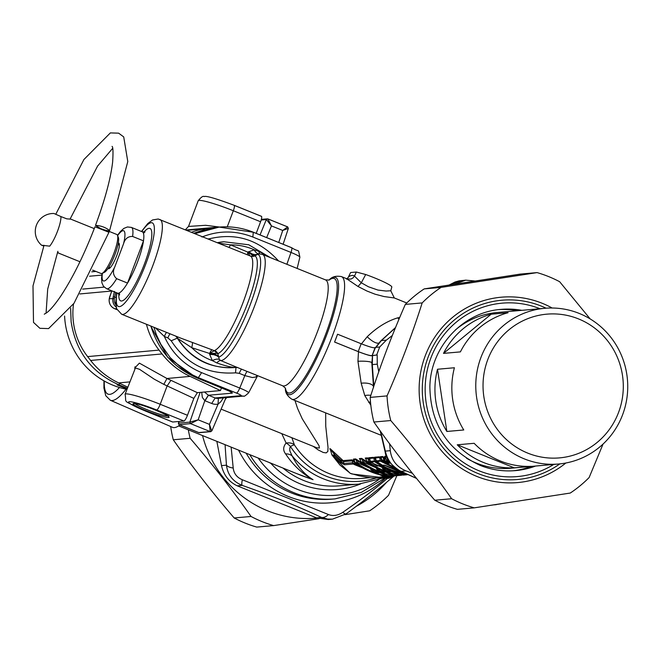 <?xml version="1.0" encoding="UTF-8"?>
<svg xmlns="http://www.w3.org/2000/svg" width="660" height="660" viewBox="0 0 660 660"><rect width="100%" height="100%" fill="white"/><g stroke="black" fill="none" stroke-linecap="round" stroke-linejoin="round"><path stroke-width="0.99" d="M316.825 447.793L319.432 448.033L319.027 445.673L302.272 418.852L297.569 408.449L294.946 400.471M249.835 255.824L250.305 255.998A6.014 5.874 112 0 0 254.818 255.915L256.765 254.826L252.31 254.694L247.83 252.12L249.835 255.824M211.942 349.775A12.028 1.534 -68.9 0 0 209.542 353.447L216.529 353.29A6.014 5.074 92.6 0 0 214.022 350.592A70.777 12.631 -160.3 0 0 211.934 349.775L180.625 338.077M176.286 336.328A12.028 9.991 -51.9 0 1 177.845 338.563A63.129 61.355 84.9 0 0 235.001 367.521L235.521 367.471C231.124 367.315 224.895 365.805 216.843 362.926L212.371 360.64L209.665 354.412L209.542 353.447L214.574 350.534A51.1 10.766 -68 0 0 250.28 279.65A51.1 10.766 -68 0 0 250.305 255.989L158.243 219.004L152.542 219.962L147.7 223.624L141.471 231.478M194.956 233.632L219.153 227.089L253.308 232.246L252.854 237.039L290.994 252.442A12.672 1.328 20.7 0 1 299.887 257.169L297.149 268.438M217.264 227.254L205.367 229.292L193.933 233.219L219.161 227.089C230.893 226.091 242.327 227.815 253.448 232.262L253.308 232.246M70.645 308.195L71.123 321.725C75.768 351.64 91.624 372.636 118.684 384.722L119.971 383.493M216.529 353.29L217.858 353.71A6.014 5.742 66 0 0 214.574 350.534M121.745 386.793L117.059 384.862L118.684 384.722L127.372 388.228M122.809 387.189L127.108 388.921M247.632 254.917A12.028 1.518 111.9 0 1 247.83 252.12L253.366 255.816L254.818 255.915A52.866 11.137 -68 0 1 247.393 303.839A52.866 11.137 -68 0 1 217.858 353.71L218.476 356.152L214.78 354.024L209.542 353.447L191.722 347.671L177.845 338.563A57.758 15.584 63.9 0 1 177.292 338.159C190.724 358.957 209.797 368.758 234.531 367.562L234.762 367.546M228.855 247.327A12.028 1.732 109.8 0 0 230.563 244.876L247.83 252.12L254.248 249.81L258.976 251.435L268.966 257.053M250.239 255.973A6.014 5.173 109.2 0 0 253.366 255.816M261.352 219.376L267.3 218.848A1.204 1.171 84.9 0 1 267.366 218.848L266.384 219.565L271.45 225.901L267.869 218.93M192.283 342.466A12.028 1.732 -70.2 0 1 191.722 347.671A59.606 57.931 -95.1 0 0 212.371 360.64A12.028 5.907 -44 0 1 219.318 359.452L218.716 357.151L216.835 355.732L213.576 354.643L209.665 354.412M256.765 254.826L257.548 254.389L255.032 254.644L252.359 254.042L248.498 251.641M218.617 243.193L230.563 244.876A59.606 57.931 -95.1 0 1 254.248 249.81A12.028 6.707 92.3 0 0 258.943 253.844M278.57 260.931L278.025 260.362C258.827 239.745 236.082 232.526 209.797 238.697L210.144 239.77M217.313 242.665L223.872 241.758A63.129 61.355 84.9 0 0 217.379 242.69M175.948 336.188L177.292 338.159L171.212 340.791C186.384 364.097 207.826 374.773 235.529 372.834L235.999 367.414M259.223 253.852L257.548 254.389A55.357 11.657 112 0 1 250.239 304.697A55.357 11.657 112 0 1 218.716 357.151L218.476 356.152M153.945 327.302L156.329 334.587L160.867 344.338L170.107 357.53L181.813 368.371L190.633 374.014L198.363 377.668L196.738 377.817C173.72 367.826 158.433 350.575 150.876 326.057M230.233 391.512L196.606 377.792A6.014 1.262 112 0 0 196.738 377.817L226.058 389.656A6.014 1.262 112 0 1 225.918 389.639A6.014 1.262 112 0 1 225.802 389.557M229.738 391.339L232.155 393.154C232.939 392.84 230.901 391.677 226.058 389.656M166.535 332.384A6.014 1.262 112 0 0 164.356 336.484L167.855 337.895A6.014 1.262 112 0 1 170.024 333.795M201.613 372.636L198.363 377.668L236.503 393.079A6.014 1.262 -68 0 0 239.761 388.047L201.613 372.636C184.577 365.475 172.161 353.422 164.356 336.484L155.521 327.938M204.435 392.024L208.469 395.249L232.155 393.154M226.017 397.633L211.868 430.823L210.755 431.665L210.21 431.59L209.443 424.372L198.173 419.818L190.517 423.637L179.19 424.636A1.204 1.171 -95.1 0 1 178.513 423.118L179.066 421.443M201.679 392.271L202.373 397.468L204.823 400.694L198.173 419.818L189.849 422.12L190.517 423.637L210.21 431.59L198.668 432.564L179.075 424.644L178.464 423.126L189.799 422.12L190.476 423.637M236.503 393.079A6.707 0.701 20.7 0 1 241.015 395.678L215.168 397.963L211.728 403.483L204.823 400.694L208.37 395.208M178.91 421.459L178.464 423.126M179.033 424.586L178.357 423.134M266.656 237.6L271.45 225.901L282.719 230.455L287.661 226.883L268.092 218.98M258.868 253.852L262.515 254.446A57.115 12.028 112 0 1 253.151 309.713A57.115 12.028 112 0 1 220.729 360.55A12.028 4.174 -67.3 0 0 216.843 362.926M259.809 253.844A12.028 4.166 113.1 0 1 258.976 251.435M235.529 372.834L239.258 373.346A6.014 1.262 112 0 1 241.502 369.154M262.515 254.446L325.479 279.881A57.115 12.028 -68 0 1 315.241 337.342A57.115 12.028 -68 0 1 282.695 385.795L234.688 366.399L220.729 360.55L219.318 359.452M205.021 400.777L208.469 395.249L215.168 397.963A5.998 5.866 101.9 0 0 217.825 398.359L243.655 396.074A6.014 5.841 -95.1 0 1 241.015 395.678M211.728 403.483A12.02 11.715 93 0 0 218.072 404.135L218.353 398.285M198.462 432.44L179.19 424.636M64.589 316.066A78.16 75.966 84.9 0 0 65.134 322.253A78.16 75.966 84.9 0 0 126.951 389.334M278.743 242.484L282.719 230.455L288.362 228.393L287.661 226.883M243.655 396.074C243.821 396.817 245.479 395.728 248.638 392.807A12.672 1.328 20.7 0 0 239.761 388.047L244.835 375.598L252.434 377.553L255.585 377.041L257.483 375.606M210.82 431.656L210.697 431.673A1.204 1.171 -95.1 0 0 210.763 431.665L211.712 430.955L209.443 424.372L218.072 404.135L220.786 401.783L223.377 397.864M370.813 405.199L364.79 395.579L361.168 383.204L357.943 361.284L358.487 351.714L334.587 342.061A66.132 13.926 -68 0 0 337.549 334.232L334.587 342.061M361.441 343.885L367.232 336.707C376.984 327.327 387.173 321.04 397.79 317.831L399.704 317.526M365.698 274.519L356.367 272.027L354.478 276.078L361.309 282.793L368.486 286.795L377.941 290.07L386.059 291.043L390.778 290.771L391.817 287.067A24.577 2.566 -159.3 0 0 365.698 274.519L361.309 282.793L358 286.465L366.943 291.027L375.037 294.187L384.079 296.554L394.309 297.957L406.75 302.981M358 286.465L346.912 278.933A65.835 13.15 -62.5 0 0 346.244 278.545L341.443 276.598A66.132 13.926 112 0 1 329.587 343.134A66.132 13.926 112 0 1 291.901 399.242C287.323 396.182 285.161 392.593 285.409 388.459A63.129 13.299 112 0 0 324.274 340.997A63.129 13.299 112 0 0 329.29 279.848L328.944 280.145M102.44 273.232A27.052 5.701 -68 0 0 114.807 266.887L123.519 243.829C124.954 238.763 127.974 236.305 132.594 236.445A33.066 6.963 -68 0 0 131.365 227.395L127.438 226.966L123.832 228.418L120.458 231.454L117.496 235.339M114.807 266.887C112.538 271.615 113.149 275.542 116.638 278.677L127.537 283.074A33.066 6.963 -68 0 0 143.492 240.85L132.594 236.445M116.638 278.677A33.066 6.963 -68 0 1 106.59 288.717L117.496 293.123A33.066 6.963 -68 0 0 127.537 283.074L143.492 240.85A33.066 6.963 -68 0 0 143.698 234.341A33.066 6.963 -68 0 0 142.263 231.8L131.365 227.395M119.361 244.596A12.623 2.656 -68 0 0 119.353 244.588A12.623 2.656 -68 0 0 117.826 245.297M109.288 266.434A12.623 2.656 -68 0 0 109.89 268.001A12.623 2.656 -68 0 0 109.906 268.01M108.034 268.414A13.827 2.912 -68 0 0 108.669 268.719A13.827 2.912 -68 0 0 109.057 268.612A13.827 2.912 -68 0 0 116.234 256.946A13.827 2.912 -68 0 0 119.171 243.573A13.827 2.912 -68 0 0 118.305 243.004M179.916 424.99A84.166 17.729 112 0 1 172.425 427.292L110.327 400.249A82.36 17.35 -68 0 0 125.103 390.349A82.36 17.35 -68 0 0 126.043 389.152M392.725 465.704L393.253 466.224M388.954 462.247L387.692 462.355A1.807 1.757 84.9 0 0 388.451 463.32L386.512 462.412A80.9 80.561 19.2 0 1 384.475 461.117L382.99 461.266L395.01 467.775M389.029 461.06L387.131 460.878A80.9 73.046 96.2 0 0 388.93 462.206L389.953 463.188L388.451 463.32M387.428 461.134A580.792 132.743 71 0 1 387.692 462.355L386.884 461.761L386.512 462.412M386.174 459.459A77.203 77.162 13.7 0 1 384.326 458.188A570.463 120.962 71.2 0 1 384.854 460.482L384.475 461.117A1.807 1.749 84.9 0 1 383.798 460.202A1.807 0.775 167.4 0 0 384.854 460.482A81.65 81.18 17 0 0 386.884 461.761L386.57 460.334M385.712 458.403A77.707 77.641 10.2 0 1 384.664 457.677L384.326 458.188L383.13 457.231A570.19 130.317 71 0 1 383.798 460.202L382.313 460.334A1.807 1.749 84.9 0 0 382.99 461.249A1.807 1.807 0 0 1 382.363 460.573L380.374 456.72A1.502 1.46 84.9 0 1 380.861 457.43L380.861 457.421A340.519 77.822 -109 0 0 382.313 460.334A1.807 0.891 153.3 0 0 382.363 460.573L382.363 460.573A1.807 0.891 153.3 0 0 382.503 460.738M388.831 460.746A1.807 0.701 127.2 0 1 388.616 460.754A1.807 1.749 84.9 0 1 387.94 459.838A340.56 77.839 -109 0 0 387.791 458.947M388.509 460.226A1.807 1.056 170.7 0 1 387.94 459.838L386.455 459.97A1.807 1.749 84.9 0 0 387.131 460.878A1.807 0.693 -52.9 0 1 387.024 460.837L388.831 462.157A1.807 0.701 -54.7 0 0 388.93 462.206M385.283 457.289L385.176 457.05A570.166 130.309 71 0 0 386.455 459.97A1.807 0.594 156.3 0 0 386.463 460.119L386.463 460.119A1.807 0.594 156.3 0 0 386.562 460.226M388.757 462.074A1.807 0.701 -54.7 0 0 388.831 462.157L389.268 462.289M389.293 462.462A1.807 1.757 84.9 0 0 389.953 463.188M380.861 457.43L383.13 457.231A1.502 1.46 84.9 0 0 382.643 456.522L384.664 457.677M386.81 456.91L385.176 457.05A1.502 1.46 84.9 0 0 384.681 456.34L386.504 456.175M385.11 457.025L384.681 456.34M313.236 446.35L318.161 449.906L323.21 452.455L326.197 452.9L327.847 451.423L328.028 447.422L325.751 426.253L325.669 412.879M291.877 437.72L294.393 444.865A12.02 7.771 -23.9 0 0 286.118 443.025A12.02 7.598 46.5 0 1 290.425 446.507A12.02 1.345 147.2 0 1 294.393 444.865A75.149 73.046 -95.1 0 0 361.837 478.401L370.087 477.667M396.883 469.153L381.587 460.894A416.245 89.892 71 0 0 381.158 458.807L379.665 457.537L375.061 457.941A418.465 95.642 -109 0 0 376.414 460.853A1.807 0.734 155 0 0 376.447 461.043L375.061 457.941A1.502 1.46 84.9 0 0 374.566 457.231L375.161 458.156M381.01 457.867L379.219 456.827L374.566 457.231M369.138 458.419L368.717 457.751A1.502 1.46 84.9 0 1 369.212 458.461L373.816 458.056A1.502 1.46 84.9 0 0 373.329 457.347L368.717 457.751M375.87 458.898L373.329 457.347M365.805 458.981L365.219 458.065A1.502 1.46 84.9 0 1 365.714 458.774L367.966 458.576A1.502 1.46 84.9 0 0 367.48 457.867L365.219 458.065M370.021 459.418L367.48 457.867M359.783 459.253L359.37 458.576A1.502 1.46 84.9 0 1 359.865 459.294L362.117 459.088A1.502 1.46 84.9 0 0 361.63 458.378L359.37 458.576M361.358 462.528A1.807 0.734 155 0 1 361.243 462.388L361.243 462.388A1.807 0.734 155 0 1 361.218 462.198L362.711 462.066A1.807 0.907 168.8 0 0 364.039 462.454A416.245 89.892 71 0 0 363.611 460.366L364.171 459.929L361.63 458.378M364.171 459.929L367.191 462.049M374.542 466.348L375.721 466.933M386.479 471.124L388.657 471.735M355.369 463.056A1.807 0.734 155 0 1 355.253 462.924L355.253 462.924A1.807 0.734 155 0 1 355.228 462.734A418.465 95.642 -109 0 1 353.875 459.822L353.867 459.805A1.502 1.46 84.9 0 0 353.38 459.112L353.793 459.781M384.483 474.705L358.05 462.982A416.245 89.892 71 0 0 357.621 460.894L358.182 460.465L355.641 458.914L353.38 459.112M358.182 460.465L361.482 462.767M330.33 449.889L329.827 448.709L330.313 448.775L343.076 460.614A1.502 1.46 84.9 0 1 343.645 461.587L352.448 460.812A1.502 1.46 84.9 0 0 351.887 459.838L343.076 460.614M354.42 461.134L351.887 459.838M386.059 476.182L385.102 476.008M331.988 454.74A1.807 1.411 -32.7 0 0 332.17 455.326L331.84 454.674L334.504 455.788A77.872 75.694 85.3 0 0 341.104 461.587L343.745 463.551L352.539 462.767A1.807 1.749 84.9 0 0 353.29 463.996L354.395 464.59L355.228 463.823L352.539 462.767L352.448 460.812L355.171 462.751L355.228 463.823L373.362 472.791M349.858 473.038A1.807 1.526 -58.9 0 0 350.105 473.236L332.17 455.326A1.807 1.411 -32.7 0 0 332.45 455.631L333.58 456.406A77.55 75.479 87.6 0 0 340.23 462.305L341.104 461.587L341.055 460.416L343.645 461.587L343.745 463.551A1.807 1.749 84.9 0 0 344.495 464.772L353.29 463.996M340.23 462.305L344.495 464.772M332.45 455.631L339.991 465.102L350.386 473.36L359.114 475.802L371.242 477.799L387.899 478.351A77.55 75.454 87.7 0 1 379.129 478.021L375.796 477.419A1.807 1.749 -95.1 0 0 376.208 477.428L385.003 476.652A1.807 1.749 -95.1 0 1 384.59 476.635L383.749 476.446L384.153 475.827M385.877 476.314A1.807 1.749 -95.1 0 1 385.003 476.652L386.092 476.19M380.086 472.609A1.807 1.749 -95.1 0 1 379.426 472.51L382.099 473.195A77.55 75.273 82.4 0 0 385.06 474.078L386.677 474.705L384.928 474.862A77.55 75.265 82.1 0 0 391.174 476.099L395.01 475.761C383.534 473.962 372.991 469.706 363.388 462.982L361.894 463.114A77.55 75.265 82.3 0 0 372.058 469.136L373.609 470.159A1.807 1.749 84.9 0 1 372.892 469.565M401.882 475.084A1.807 1.749 -95.1 0 1 401.272 475.258A1.807 1.807 0 0 0 401.915 475.068L402.154 474.952A418.465 39.394 151.9 0 1 401.957 475.043A1.807 0.478 -116.6 0 1 401.915 475.068A1.807 0.478 -116.6 0 1 401.462 474.837M369.971 460.218L369.46 459.847A416.245 89.892 71 0 1 369.889 461.934L396.058 473.599M367.207 462.008A1.807 0.734 155 0 1 367.092 461.876L367.092 461.876A1.807 0.734 155 0 1 367.067 461.686A1.807 1.749 84.9 0 0 367.744 462.594L369.889 461.934A1.807 0.907 168.8 0 1 368.56 461.555A1.807 1.749 84.9 0 0 369.237 462.462C378.84 469.186 389.383 473.451 400.859 475.241L397.023 475.579A77.55 75.265 82.1 0 1 390.778 474.342L396.998 475.579A1.807 0.421 -81.3 0 0 396.998 475.579A1.807 0.421 -81.3 0 0 397.023 475.579A1.807 1.749 -95.1 0 0 397.427 475.596L401.272 475.258A1.807 1.749 -95.1 0 1 400.859 475.241L401.189 474.787M377.545 469.763L377.627 469.805A1.807 1.749 84.9 0 1 376.67 468.732A1.807 0.841 153.9 0 0 376.712 468.946L376.712 468.946A1.807 0.841 153.9 0 0 376.843 469.103M390.712 474.326L390.745 474.342A1.807 1.749 84.9 0 1 389.515 473.17A1.807 0.949 152.6 0 0 389.565 473.418L389.565 473.418A1.807 0.949 152.6 0 0 389.722 473.599M390.844 473.542L392.527 474.193A1.807 1.749 -95.1 0 1 391.801 473.822M387.882 472.659L387.948 472.675A77.55 75.273 82.4 0 0 390.91 473.558M385.935 472.09A1.807 1.749 -95.1 0 1 385.275 471.991L387.948 472.675M378.741 469.045A1.807 1.749 84.9 0 0 379.459 469.639L377.866 468.616L379.022 469.235L378.617 468.707M367.661 462.536L367.744 462.594A77.55 75.265 82.3 0 0 377.908 468.625L376.67 468.732A390.382 89.224 71 0 1 376.2 467.775M407.731 474.565A1.807 1.749 -95.1 0 1 407.121 474.738A1.807 1.807 0 0 0 407.764 474.556L407.806 474.532A1.807 0.478 -116.6 0 1 407.764 474.556A1.807 0.478 -116.6 0 1 407.294 474.301M375.82 459.698L375.309 459.327A416.245 89.892 71 0 1 375.738 461.414C385.291 468.047 395.744 472.271 407.113 474.086M370.714 461.695A1.807 0.734 155 0 1 370.598 461.563L370.598 461.563A1.807 0.734 155 0 1 370.565 461.373A1.807 1.749 84.9 0 0 371.242 462.289L375.738 461.414A1.807 0.907 168.8 0 1 374.41 461.035A1.807 1.749 84.9 0 0 375.086 461.951C384.689 468.674 395.233 472.931 406.709 474.721L402.872 475.06A77.55 75.265 82.1 0 1 396.627 473.831A1.807 1.749 84.9 0 1 395.365 472.651M371.159 462.223L371.242 462.289A77.55 75.256 82.2 0 0 376.654 465.762L376.604 465.745A1.807 1.807 0 0 0 377.668 465.985A1.807 1.749 -95.1 0 1 376.654 465.762L378.394 465.605L381.001 466.678A77.55 75.273 82.4 0 0 383.757 468.105L385.308 469.128A1.807 1.749 84.9 0 1 384.59 468.526M383.394 469.252L383.476 469.285A1.807 1.749 84.9 0 1 382.519 468.212A1.807 0.841 153.9 0 0 382.561 468.435L382.561 468.435A1.807 0.841 153.9 0 0 382.693 468.592M395.356 472.651A1.807 0.949 152.6 0 0 395.414 472.898L395.414 472.898A1.807 0.949 152.6 0 0 395.571 473.08M396.693 473.03L398.376 473.674A1.807 1.749 -95.1 0 1 397.65 473.303M393.764 472.156L393.797 472.164A77.55 75.273 82.4 0 0 396.759 473.047L391.85 471.57M391.784 471.57A1.807 1.749 -95.1 0 1 391.124 471.479L393.797 472.164M379.277 465.836A1.807 1.749 -95.1 0 1 378.394 465.605M382.421 465.193L382.503 465.242A77.55 75.256 -97.8 0 1 377.091 461.769L381.587 460.894A1.807 0.907 168.8 0 1 380.259 460.515A1.807 1.749 84.9 0 0 380.935 461.431L401.453 471.611M377.008 461.711L377.041 461.761A1.807 1.807 0 0 1 376.447 461.043L376.447 461.043A1.807 0.734 155 0 0 376.563 461.183M384.945 465.333A1.807 1.749 -95.1 0 1 384.128 465.094L397.023 470.745L404.506 473.022M384.862 474.845L384.928 474.862A1.807 1.749 84.9 0 1 383.666 473.69A1.807 0.949 152.6 0 0 383.716 473.938L383.716 473.938A1.807 0.949 152.6 0 0 383.873 474.111M385.951 474.334A1.807 1.757 84.9 0 0 386.677 474.705M386.199 474.416L385.06 474.078M361.812 463.056L372.017 469.136L370.821 469.243A1.807 0.841 153.9 0 0 370.862 469.466L370.862 469.466A1.807 0.841 153.9 0 0 370.994 469.623M333.58 456.406L334.504 455.788A304.285 185.146 -94.1 0 1 333.778 453.635L341.055 460.416L341.789 459.822M330.66 450.565L330.264 449.006L333.778 453.635L334.562 453.148M389.26 477.873L388.228 477.485A1.807 0.412 88.7 0 1 387.899 478.351M393.294 475.959L390.398 476.512A304.293 258.01 153.2 0 1 388.228 477.485A77.872 75.702 85.2 0 1 379.607 477.13M385.275 476.611L390.398 476.512L390.489 475.992M390.035 476.132A1.807 1.749 -95.1 0 1 389.433 476.305A1.807 1.807 0 0 0 390.076 476.116L390.365 475.976A418.465 39.394 151.9 0 1 390.118 476.091A1.807 0.478 -116.6 0 1 390.076 476.116A1.807 0.478 -116.6 0 1 389.582 475.843M353.875 459.822L356.128 459.624L362.084 463.972L370.392 468.517M358.05 462.982A1.807 0.907 168.8 0 1 356.722 462.602A1.807 1.749 84.9 0 0 357.398 463.51C367.001 470.233 377.545 474.499 389.02 476.289L387.527 476.421C376.06 474.622 365.516 470.365 355.905 463.642L358.05 462.982M355.822 463.584L355.847 463.633A1.807 1.807 0 0 1 355.253 462.924L353.966 460.028M396.033 475.604A1.807 1.749 -95.1 0 1 395.423 475.769A1.807 1.807 0 0 0 396.066 475.588L396.305 475.472A418.465 39.394 151.9 0 1 396.107 475.563A1.807 0.478 -116.6 0 1 396.066 475.588A1.807 0.478 -116.6 0 1 395.612 475.357M376.192 467.899L368.074 463.444L362.117 459.088A418.457 95.642 71 0 1 362.711 462.066A1.807 1.749 84.9 0 0 363.388 462.982L364.039 462.454L390.209 474.111M359.956 459.5L361.243 462.388A1.807 1.807 0 0 0 361.837 463.106L361.894 463.114A1.807 1.749 84.9 0 1 361.218 462.198A418.457 95.642 71 0 1 359.865 459.294M379.005 465.869L382.041 467.379M369.691 459.624L367.966 458.576A418.457 95.642 71 0 1 368.56 461.555L367.067 461.686A418.457 95.642 71 0 1 365.714 458.774L367.092 461.876A1.807 1.807 0 0 0 367.686 462.586L377.866 468.616M384.854 465.349L390.291 467.932M375.54 459.104L373.816 458.056A418.457 95.642 71 0 1 374.41 461.035L370.565 461.373A418.457 95.642 71 0 1 369.212 458.461L369.212 458.461M369.311 458.667L370.598 461.563A1.807 1.807 0 0 0 371.192 462.281L376.604 465.745M381.373 458.601L381.67 459.187M394.845 475.819L388.69 478.343A1.807 0.899 -92.7 0 1 388.682 478.343L351.895 473.971L350.105 473.236A1.807 1.526 -58.9 0 0 350.386 473.36M360.608 483.92A84.084 81.724 -95.1 0 1 270.872 463.369A12.02 1.081 117.9 0 0 270.947 463.204M387.478 476.413A1.807 0.421 -81.3 0 0 387.502 476.421C376.027 474.622 365.475 470.357 355.847 463.633L355.905 463.642A1.807 1.749 84.9 0 1 355.228 462.734L356.722 462.602A418.457 95.642 71 0 0 356.128 459.624A1.502 1.46 84.9 0 0 355.641 458.914M384.978 465.341L383.518 465.473A1.807 1.807 0 0 1 382.453 465.234L377.091 461.769A1.807 1.749 84.9 0 1 376.414 460.853L380.259 460.515A418.457 95.642 71 0 0 379.665 457.537A1.502 1.46 84.9 0 0 379.178 456.827M379.558 477.13A1.807 0.412 95.6 0 1 379.129 478.021M350.559 272.646L348.208 277.406L350.559 272.646M356.367 272.027L350.905 272.506M296.224 473.418L313.046 479.713C304.45 474.375 297.47 466.43 292.099 455.862L289.839 450.879L289.765 448.074L290.425 446.507A77.855 75.677 -95.1 0 0 375.721 478.203M271.037 463.237A12.02 1.757 137.4 0 0 270.872 463.369L268.76 462.322M231.14 447.125L233.211 468.039C233.846 473.55 236.89 477.452 242.327 479.754L328.408 514.528C333.069 516.31 337.87 515.567 342.796 512.317C358.545 501.394 372.091 491.213 383.419 481.775L387.436 478.393M357.943 361.284A12.02 2.071 178.3 0 1 371.827 362.736M373.576 387.354L371.861 363.041A12.02 4.859 -2.6 0 0 371.844 363.371L371.844 363.371A12.02 4.859 -2.6 0 0 372.306 364.592L372.537 355.608C371.671 356.293 366.985 354.998 358.487 351.714M368.684 402.402A12.02 6.493 148.5 0 1 370.491 401.899M378.782 371.695L377.264 364.155L377.173 354.948L372.537 355.608M283.008 468.072A80.561 78.301 -95.1 0 0 339.215 485.834L358.751 484.102A80.561 78.301 -95.1 0 1 292.099 455.862A12.028 8.951 151.5 0 0 285.599 453.89C292.999 465.077 302.156 473.682 313.046 479.713L302.222 475.835M281.754 433.628L286.118 443.025C283.066 446.779 282.892 450.401 285.599 453.89M375.524 347.597L380.49 341.203A12.02 6.856 46.9 0 1 381.381 340.576L386.339 340.131L392.345 335.47M375.845 347.498L381.381 340.576L395.455 327.772M377.173 354.948L372.207 355.567M376.753 354.808L379.706 346.978L375.515 347.35L372.207 355.443C371.324 356.128 366.663 354.841 358.215 351.582L334.637 342.053M375.169 347.614L375.515 347.35L375.169 347.614C374.286 348.298 369.616 347.003 361.177 343.753L337.59 334.224M216.851 441.35L221.488 465.613C223.74 475.167 228.987 481.899 237.221 485.818L242.179 485.38C232.922 481.569 227.675 474.837 226.446 465.176A12.028 4.859 -2.6 0 0 233.211 468.039M346.302 513.595A12.028 2.541 -126.3 0 1 346.096 513.884L332.475 519.148L327.525 519.065L321.494 517.415C298.254 506.459 271.813 495.776 242.179 485.38A12.028 2.376 -70.5 0 1 242.327 479.754M237.221 485.818L316.536 517.861L321.494 517.415A12.028 7.012 -65 0 0 328.408 514.528M393.492 476.47L383.757 484.688C373.213 493.449 360.657 503.176 346.096 513.884A12.028 2.541 -126.3 0 1 342.796 512.317M389.598 443.776L390.283 450.681C391.561 460.317 396.8 467.049 406.015 470.877L401.057 471.322A12.028 7.012 -65 0 1 400.199 471.026C390.926 464.995 385.935 458.766 385.234 452.331A12.028 4.537 -14.4 0 1 385.325 451.118C387.568 460.688 392.807 467.42 401.057 471.322L416.493 478.327M379.706 346.978L386.339 340.131M449.254 284.955L454.996 282.018L459.129 280.863L465.737 280.162L474.853 280.995M454.6 284.13L465.737 280.162M367.232 336.707A12.02 4.306 -135.6 0 0 378.683 343.076M347.185 278.751L348.892 276.573A71.874 14.429 -62.9 0 1 354.478 276.078L353.017 277.909L350.905 279.081L346.912 278.933M328.251 519.519L316.536 517.861M406.015 470.877L412.426 473.303M500.783 503.836L494.868 504.735M256.195 233.376L260.584 221.76A6.014 1.254 112 0 0 261.434 216.307A6.014 1.254 112 0 0 261.302 216.29L234.292 205.384M227.254 226.825L233.326 210.746A30.063 3.143 -159.3 0 0 198.206 200.764L188.512 226.429L205.59 225.299L219.64 227.048M135.011 367.727L139.392 363.14L166.955 378.502L163.837 384.367L154.258 379.186L139.582 369.336L135.415 367.975L125.078 394.284C127.124 404.382 120.392 398.689 145.349 410.998A6.014 1.254 -68 0 0 145.481 411.015L172.738 422.02A6.014 1.254 112 0 1 172.606 422.004A6.014 1.254 112 0 1 172.491 421.921M134.764 368.651L135.011 366.762L135.556 367.925M191.565 232.262A68.714 66.808 -95.2 0 1 204.913 228.723L209.632 227.997A78.16 75.991 -95.2 0 1 214.17 227.444A78.16 75.991 -95.2 0 1 217.932 227.197M163.837 384.367A30.178 3.547 -155.8 0 1 167.137 385.927L170.932 380.325A36.168 4.174 -156.3 0 0 166.955 378.502L190.121 376.39A78.16 75.991 -95.2 0 1 162.046 353.941L90.626 360.451A78.16 75.991 84.8 0 0 118.701 382.907L127.776 387.148M90.626 360.451L87.631 356.606A68.714 66.808 -95.2 0 1 73.507 304.046M146.446 324.266A68.714 66.808 -95.2 0 0 159.052 350.097L162.046 353.941M190.121 376.39L220.465 390.563L197.356 392.667L193.842 398.392L187.456 415.28L160.198 404.275A30.063 3.143 -159.3 0 0 125.078 394.284M220.465 390.563L221.488 387.849M172.738 422.02L183.942 421.006A6.014 1.254 -68 0 0 187.456 415.28M116.185 307.131A9.017 8.77 -95.2 0 1 112.918 298.402A42.083 40.92 -95.2 0 1 113.231 296.761L114.411 291.431M111.87 290.846L109.585 297.132M113.231 296.761L114.65 297L115.714 292.397M100.625 228.558C105.633 230.455 108.628 231.107 109.601 230.53C105.468 227.329 100.757 225.621 95.494 225.407L100.625 228.558M44.038 245.289L33 285.904L33.495 322.385L39.905 328.309L48.568 328.597L74.035 303.245L108.95 232.287L94.966 226.792C84.175 254.768 72.781 277.852 60.778 296.051C55.201 304.227 50.614 309.713 47.025 312.502L44.261 314.201M92.614 270.105L101.013 273.496A21.046 4.43 -68 0 0 102.085 273.397A21.046 4.43 -68 0 0 116.77 244.216A21.046 4.43 -68 0 0 117.48 235.29A21.046 4.43 -68 0 0 116.779 234.473L107.159 230.587M102.085 273.397L104.305 272.39A19.239 4.051 -68 0 0 117.727 245.718A19.239 4.051 -68 0 0 118.379 237.55L117.48 235.29M43.791 246.04L41.638 245.231L49.714 246.155A18.034 3.795 -68 0 0 60.06 223.154A18.034 3.795 -68 0 0 60.901 216.554L66.767 218.848L70.777 219.136L94.264 228.616M79.967 261.748L57.428 252.648L58.171 252.499M60.901 216.554L53.98 213.502A18.034 18.034 0 0 0 41.687 245.314M603.058 444.056L589.124 477.543A122.166 118.742 -95.1 0 1 570.248 493.053L474.218 507.853A122.166 118.742 -95.1 0 1 451.63 498.729C433.273 472.494 412.978 446.432 390.745 420.544A122.166 118.742 -95.1 0 1 387.04 395.901C400.686 364.733 412.401 333.737 422.177 302.915A122.166 118.742 -95.1 0 1 441.053 287.405L537.075 272.605A122.166 118.742 -95.1 0 1 548.592 276.573A122.166 118.742 -95.1 0 1 559.663 281.729L590.172 318.928M517.341 310.728A80.932 78.664 84.9 0 0 498.985 309.598M513.249 470.778A80.932 78.664 84.9 0 0 531.118 466.438M537.075 272.605L520.22 274.098L424.198 288.899A122.166 118.742 84.9 0 0 405.322 304.409C391.669 335.577 379.954 366.572 370.186 397.394A122.166 118.742 84.9 0 0 373.89 422.029C392.246 448.264 412.541 474.326 434.775 500.222A122.166 118.742 84.9 0 0 457.363 509.347L474.218 507.853M424.198 288.899L441.053 287.405M422.177 302.915L405.322 304.409M434.775 500.222L451.63 498.729M390.745 420.544L373.89 422.029M370.186 397.394L387.04 395.901M170.676 426.533A122.166 118.742 84.9 0 0 173.291 439.783C191.648 466.018 211.951 492.079 234.184 517.968A122.166 118.742 84.9 0 0 256.765 527.092L273.628 525.599A122.166 118.742 -95.1 0 1 251.039 516.475C232.683 490.24 212.388 464.178 190.146 438.289A122.166 118.742 -95.1 0 1 188.306 429.817M202.537 435.567A110.715 107.613 84.9 0 0 317.089 518.059M356.383 506.236A110.715 107.613 84.9 0 0 386.537 482.377M396.899 475.563L388.525 495.289A122.166 118.742 -95.1 0 1 369.649 510.807L344.941 514.684M319.11 518.686L273.628 525.599M190.146 438.289L173.291 439.783M234.184 517.968L251.039 516.475M558.64 464.005A78.16 75.966 84.9 0 0 627 397.411A78.16 75.966 84.9 0 0 579.232 313.434A78.16 75.966 84.9 0 0 544.863 308.294A78.16 75.966 84.9 0 0 476.512 374.888A78.16 75.966 84.9 0 0 524.279 458.865A78.16 75.966 84.9 0 0 558.64 464.005L510.766 468.237A78.16 75.966 -95.1 0 1 466.57 458.271M455.218 330.115A78.16 75.966 -95.1 0 1 496.988 312.535L544.863 308.294M527.802 453.139A72.146 70.125 -95.1 0 1 509.215 329.587A72.146 70.125 -95.1 0 1 622.479 375.342A72.146 70.125 -95.1 0 1 527.802 453.139M460.391 351.887L443.495 353.389A78.16 75.966 -95.1 0 1 491.172 314.209L508.068 312.708A78.16 75.966 84.9 0 0 460.391 351.887M491.172 314.209L443.495 353.389M463.765 429.973L446.861 431.467A78.16 75.966 -95.1 0 1 437.506 369.245L454.402 367.752A78.16 75.966 84.9 0 0 463.765 429.973M437.506 369.245L446.861 431.467M531.184 466.348L514.288 467.841A78.16 75.966 -95.1 0 1 457.248 444.799L474.144 443.305A78.16 75.966 84.9 0 0 531.184 466.348M457.248 444.799L514.288 467.841M225.266 399.382A66.132 13.926 -68 0 0 226.735 397.567M180.658 338.093L121.638 314.242A51.1 10.766 -68 0 0 140.753 292.397A51.1 10.766 -68 0 0 159.893 243.144A51.1 10.766 -68 0 0 159.918 219.483M201.944 237.023C218.666 230.348 235.636 230.348 252.854 237.039M261.17 220.027L266.335 219.565L260.048 234.935M267.415 218.848L267.3 218.848A1.204 1.171 84.9 0 0 266.335 219.565L266.384 219.565M253.564 232.345L291.456 247.657A6.014 1.262 112 0 1 291.596 247.673A6.014 1.262 112 0 1 290.994 252.442L286.877 264.289M209.797 238.697L208.081 238.936M167.855 337.895L171.212 340.791M189.849 422.12L200.12 392.411M268.249 219.079L287.562 226.883M234.531 367.562L235.001 367.521A63.129 61.355 84.9 0 0 235.504 367.471M239.258 373.346L244.835 375.598A6.014 1.262 112 0 1 247.071 371.407M199.303 432.68L210.697 431.673A1.204 1.171 -95.1 0 1 210.169 431.599M199.411 432.671A1.204 1.171 -95.1 0 1 198.883 432.597M285.409 388.088A61.627 12.977 -68 0 0 323.202 340.56A61.627 12.977 -68 0 0 329.035 280.12M123.519 243.829A27.052 5.701 -68 0 0 117.62 235.645M118.858 294.013A39.08 8.233 -68 0 0 136.001 282.884A39.08 8.233 -68 0 0 151.66 231.429A39.08 8.233 -68 0 0 143.863 232.105M116.952 292.9A45.094 9.496 -68 0 0 129.838 296.398A45.094 9.496 -68 0 0 153.425 238.021A45.094 9.496 -68 0 0 141.727 231.586M104.305 381.043A77.55 16.335 -68 0 0 119.468 387.502M386.941 460.73A1.807 0.693 -52.9 0 0 387.024 460.837A1.807 1.807 0 0 1 386.463 460.119L385.168 457.034M380.374 456.72L382.643 456.522M354.395 464.59L383.749 476.446M384.59 476.635L375.796 477.419M380.028 472.618L378.32 472.766A1.807 1.749 -95.1 0 1 377.594 472.675L379.426 472.51M370.351 468.286A390.382 89.224 71 0 0 370.821 469.243A1.807 1.749 84.9 0 0 371.778 470.324L373.609 470.159M376.109 467.726L376.712 468.946A1.807 1.807 0 0 0 377.586 469.796L383.443 472.156A77.55 75.281 82.4 0 1 377.627 469.805L379.459 469.639M383.411 472.147A1.807 1.807 0 0 0 384.17 472.246A1.807 1.749 -95.1 0 1 383.443 472.156L385.275 471.991M392.527 474.193L390.778 474.342A1.807 1.807 0 0 1 389.565 473.418L389.425 473.146M403.276 475.076A1.807 1.749 -95.1 0 1 402.872 475.06A1.807 0.421 -81.3 0 1 402.847 475.06A1.807 1.807 0 0 0 403.276 475.076L407.121 474.738A1.807 1.749 -95.1 0 1 406.709 474.721L407.072 474.202M391.124 471.479L389.293 471.636A1.807 1.807 0 0 0 390.019 471.727A1.807 1.749 -95.1 0 1 389.293 471.636A77.55 75.273 82.4 0 1 383.476 469.285L385.308 469.128M396.561 473.814L398.376 473.674M382.049 467.255A390.382 89.224 71 0 0 382.519 468.212L384.871 468.715L384.466 468.196M383.518 465.473A1.807 1.749 -95.1 0 1 382.503 465.242L384.128 465.094M371.695 470.283L371.778 470.324A77.55 75.273 82.4 0 0 377.594 472.675L377.561 472.667A1.807 1.807 0 0 0 378.32 472.766M377.528 472.651L371.737 470.316A1.807 1.807 0 0 1 370.862 469.466L370.26 468.245M391.124 476.091A1.807 0.421 -81.3 0 0 391.149 476.099A1.807 0.421 -81.3 0 0 391.174 476.099A1.807 1.749 -95.1 0 0 391.578 476.116A1.807 1.807 0 0 1 391.149 476.099L384.895 474.862A1.807 1.807 0 0 1 383.716 473.938L383.575 473.657M395.34 475.307L395.01 475.761A1.807 1.749 -95.1 0 0 395.423 475.769L391.578 476.116M389.367 475.802L389.02 476.289A1.807 1.749 -95.1 0 0 389.433 476.305L387.94 476.438A1.807 1.749 -95.1 0 1 387.527 476.421A1.807 0.421 -81.3 0 1 387.502 476.421A1.807 1.807 0 0 0 387.94 476.438M378.823 479.564A89.669 87.153 -95.1 0 1 258.184 458.048M384.351 478.467L361.21 492.459L335.041 498.877A93.192 90.577 -95.1 0 1 249.769 454.649M335.041 498.877L332.442 499.108A93.192 90.577 -95.1 0 1 246.188 453.206M385.349 478.451A96.706 94 -95.1 0 1 238.565 450.12M361.168 383.204A12.02 5.164 173.5 0 1 373.469 386.554M364.79 395.579A12.02 6.452 162 0 1 370.837 395.356M358.215 351.582L361.177 343.753M225.068 444.667L226.446 465.176L221.488 465.613M377.264 364.155L372.306 364.592L373.799 386.298M380.746 431.665L385.325 451.118L390.283 450.681M397.79 317.831A12.02 7.887 -106.3 0 0 398.986 319.234M234.044 205.285A6.014 1.254 112 0 1 234.176 205.301A6.014 1.254 112 0 1 233.326 210.746L260.584 221.76M209.632 227.997L186.277 230.125M204.913 228.723L186.879 230.373M104.189 287.125L82.657 289.096M111.746 291.027L79.852 293.939M101.863 275.104L89.562 276.226M95.931 271.441L91.773 271.821M129.764 381.901L118.701 382.907M159.052 350.097L87.631 356.606M193.842 398.392L167.137 385.927L160.198 404.275A6.014 1.254 -68 0 1 156.684 409.992A24.049 2.516 -159.3 0 0 129.277 401.701A24.049 2.516 -159.3 0 0 145.481 411.015M170.932 380.325L197.356 392.667M183.942 421.006L156.684 409.992M145.233 410.916A6.014 1.254 -68 0 0 145.349 410.998L172.606 422.004M168.548 416.493A19.239 2.013 -159.3 0 0 138.517 404.275A19.239 2.013 -159.3 0 0 146.198 410.751A19.239 2.013 -159.3 0 0 168.548 416.493M134.912 403.565A18.034 1.889 -159.3 0 0 150.843 411.155A18.034 1.889 -159.3 0 0 167.805 415.998M115.822 304.755A7.813 7.598 -95.2 0 1 114.345 298.592L109.271 298.733A42.083 40.92 -95.2 0 1 109.593 297.091M116.589 308.575L114.741 308.748A9.017 8.77 -95.2 0 1 109.271 298.733L111.54 291.505M114.692 308.723L117.026 309.672L114.708 308.74C110.583 306.735 108.76 303.402 109.238 298.749L109.271 298.765M116.003 297.545L114.65 297A40.879 39.748 -95.2 0 0 114.345 298.592M111.441 291.703L111.837 290.837M559.861 463.881A89.991 87.466 -95.1 0 1 422.92 400.166A89.991 87.466 -95.1 0 1 541.414 306.149A89.991 87.466 -95.1 0 1 546.092 308.195M552.139 308.014A93.043 90.436 84.9 0 0 542.297 303.32A93.043 90.436 84.9 0 0 420.156 403.384A93.043 90.436 84.9 0 0 565.851 463.007M539.987 308.731A87.046 84.604 84.9 0 0 430.807 358.19A87.046 84.604 84.9 0 0 479.177 470.844A87.046 84.604 84.9 0 0 553.765 464.434M535.59 466.042A80.932 78.664 -95.1 0 1 515.485 470.613C503.291 471.653 491.477 469.887 480.034 465.308C447.282 450.046 430.559 423.893 429.874 386.859C430.353 347.185 462.94 311.908 501.212 309.367A80.932 78.664 -95.1 0 1 521.812 310.332M515.485 470.613A80.932 78.664 -95.1 0 1 479.894 465.284M316.742 447.769L221.108 409.134M127.091 388.954L119.98 386.084M253.448 232.262L291.596 247.673C300.217 253.225 297.643 247.211 299.887 257.169M196.606 377.792L167.755 357.349L150.686 325.982M270.443 257.647L248.762 244.777L223.872 241.758M235.521 367.471L237.847 367.554M248.638 392.807L257.647 375.672M288.354 228.401L283.115 244.249M282.695 385.795L285.5 388.27M325.479 279.881L329.216 280.046M285.367 388.006L285.409 388.459M341.443 276.598C336.031 275.624 331.98 276.705 329.29 279.848M381.166 435.303L291.901 399.242M106.59 288.717L103.471 286.3L101.879 282.752L101.566 278.231L102.135 273.372M117.496 293.123L119.543 294.995L119.386 292.858M143.443 233.302L145.043 231.874L142.263 231.8M116.696 292.801L115.723 302.858L116.688 308.847L121.638 314.242M103.95 380.845L103.917 388.063L105.79 395.769L110.327 400.249M395.043 467.8L382.99 461.266M396.998 475.579A1.807 1.807 0 0 0 397.427 475.596M386.001 472.09L392.048 473.896M385.877 472.098L384.17 472.246M381.959 467.206L382.561 468.435A1.807 1.807 0 0 0 383.435 469.285M383.435 469.276L389.26 471.636M395.274 472.626L395.414 472.898A1.807 1.807 0 0 0 396.594 473.822L402.847 475.06M391.726 471.578L390.019 471.727M379.417 465.836L383.716 468.097M379.219 465.853L377.668 465.985M385.151 465.325L404.53 473.038M372.017 469.136L373.172 469.755L372.768 469.227M397.897 473.377L396.726 473.038M380.152 472.601L385.027 474.078M331.84 454.674L330.545 450.145M358.751 484.102L381.637 478.451M371.844 363.371L372.52 355.534M372.199 355.327L375.161 347.498M380.49 341.203L395.563 327.508M385.234 452.331L380.234 430.955M373.527 387.131L371.852 363.371M400.199 471.026L416.608 478.467M178.629 425.906L302.214 475.835M346.244 278.545L347.49 278.734L346.582 279.139L348.208 277.406M390.778 290.771L394.309 297.957M461.513 280.533L449.064 284.988M328.251 519.527L332.475 519.148M494.076 504.851L496.32 504.653M188.512 226.421L185.386 229.771M198.206 200.764C201.085 197.142 203.074 195.748 204.179 196.581C205.912 195.583 215.919 198.495 234.176 205.301L261.434 216.307M214.17 227.444L185.988 230.01M134.64 403.012L134.112 403.549L138.509 404.291C151.288 407.335 172.276 417.59 168.193 416.295L168.382 415.767M109.61 230.53L127.784 161.551L123.717 136.909L118.618 133.163L110.36 132.907L83.911 159.522L55.885 214.046M95.485 225.407C104.956 199.864 110.674 178.728 112.637 161.997C113.256 152.122 113.066 146.916 112.051 146.38M46.068 313.219L47.701 289.03L57.874 251.303M70.043 219.153L97.606 166.039L112.67 148.343M98.522 227.634L98.059 227.716"/></g></svg>
